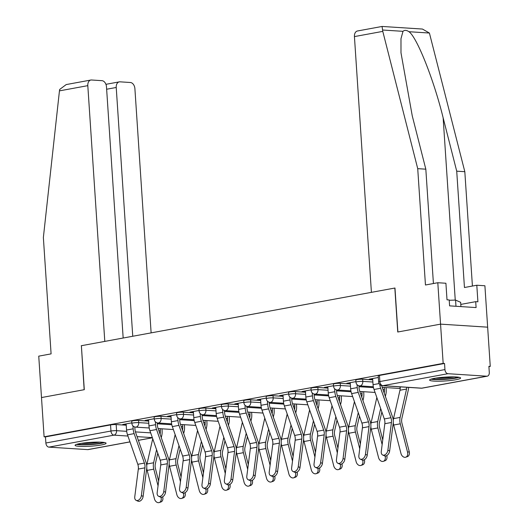 <?xml version="1.0" encoding="UTF-8"?>
<svg xmlns="http://www.w3.org/2000/svg" width="529" height="529" viewBox="0 0 529 529"><rect width="100%" height="100%" fill="white"/><g stroke="black" fill="none" stroke-linecap="round" stroke-linejoin="round"><path stroke-width="0.79" d="M148.636 421.091L138.572 420.443A3.981 0.489 176.2 0 0 132.958 420.793A3.981 0.489 176.2 0 0 131.728 421.236L131.873 423.405A3.981 0.489 -3.8 0 1 133.096 422.962A3.981 0.489 -3.8 0 1 138.717 422.611L148.781 423.26M171.046 416.964L160.981 416.316A3.981 0.489 176.2 0 0 155.367 416.667A3.981 0.489 176.2 0 0 154.137 417.11L154.283 419.279A3.981 0.489 -3.8 0 1 155.506 418.836A3.981 0.489 -3.8 0 1 161.127 418.485L171.191 419.133M193.455 412.845L183.391 412.197A3.981 0.489 176.2 0 0 177.777 412.547A3.981 0.489 176.2 0 0 176.547 412.99L176.693 415.159A3.981 0.489 -3.8 0 1 177.916 414.716A3.981 0.489 -3.8 0 1 183.537 414.366L193.601 415.014M215.865 408.719L205.801 408.071A3.981 0.489 176.2 0 0 200.187 408.421A3.981 0.489 176.2 0 0 198.957 408.864L199.102 411.033A3.981 0.489 -3.8 0 1 200.326 410.59A3.981 0.489 -3.8 0 1 205.946 410.239L216.011 410.888M238.275 404.599L228.211 403.951A3.981 0.489 176.2 0 0 222.597 404.301A3.981 0.489 176.2 0 0 221.367 404.745L221.512 406.913A3.981 0.489 -3.8 0 1 222.735 406.47A3.981 0.489 -3.8 0 1 228.356 406.12L238.42 406.768M260.685 400.473L250.62 399.825A3.981 0.489 176.2 0 0 245.006 400.175A3.981 0.489 176.2 0 0 243.776 400.618L243.922 402.787A3.981 0.489 -3.8 0 1 245.145 402.344A3.981 0.489 -3.8 0 1 250.766 401.994L260.83 402.642M283.094 396.353L273.03 395.705A3.981 0.489 176.2 0 0 267.416 396.056A3.981 0.489 176.2 0 0 266.186 396.492L266.332 398.661A3.981 0.489 -3.8 0 1 267.555 398.225A3.981 0.489 -3.8 0 1 273.176 397.874L283.24 398.522M305.504 392.227L295.44 391.579A3.981 0.489 176.2 0 0 289.826 391.929A3.981 0.489 176.2 0 0 288.596 392.373L288.741 394.541A3.981 0.489 -3.8 0 1 289.965 394.098A3.981 0.489 -3.8 0 1 295.585 393.748L305.65 394.396M327.914 388.107L317.85 387.459A3.981 0.489 176.2 0 0 312.236 387.81A3.981 0.489 176.2 0 0 311.006 388.246L311.151 390.415A3.981 0.489 -3.8 0 1 312.375 389.979A3.981 0.489 -3.8 0 1 317.995 389.628L328.059 390.276M350.324 383.981L340.259 383.333A3.981 0.489 176.2 0 0 334.645 383.684A3.981 0.489 176.2 0 0 333.415 384.127L333.561 386.296A3.981 0.489 -3.8 0 1 334.784 385.853A3.981 0.489 -3.8 0 1 340.405 385.502L350.469 386.15M372.733 379.855L362.669 379.207A3.981 0.489 176.2 0 0 357.055 379.564A3.981 0.489 176.2 0 0 355.825 380.001L355.971 382.169A3.981 0.489 -3.8 0 1 357.201 381.733A3.981 0.489 -3.8 0 1 362.815 381.376L372.879 382.024M455.826 379.736A15.533 1.918 176.2 0 0 460.614 378.017A15.533 1.918 176.2 0 0 451.151 376.879A15.533 1.918 176.2 0 0 434.402 378.361A15.533 1.918 176.2 0 0 429.614 380.08A15.533 1.918 176.2 0 0 439.077 381.211A15.533 1.918 176.2 0 0 455.826 379.736M101.29 444.968A15.533 1.918 176.2 0 0 106.078 443.249A15.533 1.918 176.2 0 0 96.615 442.112A15.533 1.918 176.2 0 0 79.866 443.586A15.533 1.918 176.2 0 0 75.078 445.306A15.533 1.918 176.2 0 0 84.541 446.443A15.533 1.918 176.2 0 0 101.29 444.968M488.908 366.657L490.257 366.412L488.889 366.319L489.292 372.436A3.981 2.705 79.6 0 1 487.269 376.179A3.981 2.705 79.6 0 1 486.806 376.205L447.951 373.699L382.877 385.674L421.732 388.174L486.806 376.205M123.164 338.024L106.481 86.849A5.978 4.06 79.6 0 0 101.965 80.672L91.53 79.998A5.978 4.06 79.6 0 0 90.843 80.038A5.978 4.06 79.6 0 0 87.807 85.652L59.446 90.869L43.365 237.534L51.095 353.875L38.743 356.149L41.493 397.557L84.296 389.681L81.38 345.708L394.832 288.041L397.748 332.014L440.558 324.138L487.652 327.173L490.257 366.412M129.989 441.907L88.198 449.597A3.981 2.705 -100.4 0 1 87.741 449.624L48.886 447.124A3.981 2.705 -100.4 0 1 45.878 443.004L45.468 436.888L110.548 424.913A3.981 0.489 -3.8 0 1 116.162 424.562L126.226 425.21M81.38 345.748L84.157 389.708L41.493 397.557L44.099 436.802L443.163 363.377L440.558 324.138L487.652 327.173L484.901 285.759L476.801 285.237L464.449 287.512L456.719 171.171L443.143 117.835C433.925 79.972 416.925 37.129 408.97 31.714C406.477 30.067 404.48 29.941 402.992 31.33L400.982 38.723L400.989 52.801L412.25 115.844L425.825 169.181L433.423 283.537M45.468 436.888L44.099 436.802M444.539 363.463L379.465 375.438A3.981 0.489 176.2 0 0 378.235 375.881L378.638 381.991A3.981 0.489 -3.8 0 1 379.868 381.554L444.942 369.579L444.539 363.463L443.163 363.377M444.942 369.579A3.981 2.705 79.6 0 0 447.951 373.699M378.341 377.488L369.209 379.167L371.265 379.3L371.232 378.797M355.931 381.607L346.799 383.287L348.856 383.426L348.823 382.917M333.521 385.734L324.389 387.413L326.446 387.545L326.413 387.043M311.112 389.853L301.98 391.539L304.036 391.672L304.003 391.162M288.702 393.979L279.57 395.659L281.626 395.791L281.593 395.289M266.292 398.099L257.16 399.785L259.217 399.917L259.184 399.408M243.882 402.225L234.75 403.905L236.807 404.037L236.774 403.534M221.472 406.351L212.341 408.031L214.397 408.163L214.364 407.654M199.063 410.471L189.931 412.151L191.987 412.283L191.954 411.78M176.653 414.597L167.521 416.277L169.578 416.409L169.544 415.9M154.243 418.717L145.111 420.396L147.168 420.529L147.135 420.026M131.833 422.843L122.702 424.522L124.758 424.655L124.725 424.146M371.265 379.3L372.68 379.042M348.856 383.426L350.271 383.161M326.446 387.545L327.861 387.288M304.036 391.672L305.451 391.407M281.626 395.791L283.041 395.533M259.217 399.917L260.632 399.653M236.807 404.037L238.222 403.779M214.397 408.163L215.812 407.899M191.987 412.283L193.402 412.025M169.578 416.409L170.993 416.144M147.168 420.529L148.583 420.271M124.758 424.655L126.173 424.397M372.647 378.533L373.057 384.682A12.544 8.53 79.6 0 0 374.029 389.483L384.312 418.948A7.366 5.006 -100.4 0 1 384.828 423.703L381.27 451.449A4.582 3.042 -65.7 0 0 382.692 455.019A4.582 3.042 -65.7 0 0 387.876 450.232L389.642 451.032A4.582 3.042 114.3 0 1 384.457 455.813L382.692 455.019M379.762 384.51A12.544 8.53 79.6 0 0 380.642 388.266L390.918 417.731A7.366 5.006 -100.4 0 1 391.434 422.486L387.876 450.232M381.726 385.615A9.958 6.771 79.6 0 0 382.222 387.393L392.505 416.852A9.958 6.771 -100.4 0 1 393.199 423.286L389.642 451.032M409.248 451.68A4.582 3.339 71.1 0 1 407.429 456.62L405.75 457.195A4.582 3.339 -108.9 0 0 407.568 452.255L409.248 451.68L401.954 423.24A7.366 5.006 79.6 0 1 401.842 418.505L408.276 390.118A12.544 8.53 -100.4 0 0 408.639 387.393M393.265 422.651A9.958 6.771 79.6 0 0 393.669 425.025L400.962 453.472A4.582 3.339 -108.9 0 0 405.75 457.195M406.827 387.281A9.958 6.771 -100.4 0 1 406.563 389.033L400.129 417.414A9.958 6.771 79.6 0 0 400.281 423.808L407.568 452.255M400.248 386.858A9.958 6.771 -100.4 0 1 399.957 390.25L393.523 418.631A9.958 6.771 79.6 0 0 393.259 420.39M350.238 382.659L350.648 388.802A12.544 8.53 79.6 0 0 351.62 393.609L361.902 423.068A7.366 5.006 -100.4 0 1 362.418 427.829L358.86 455.575A4.582 3.042 -65.7 0 0 360.282 459.139A4.582 3.042 -65.7 0 0 365.466 454.358L367.232 455.152A4.582 3.042 114.3 0 1 362.048 459.939L360.282 459.139M358.907 385.753L359.039 387.704A9.958 6.771 79.6 0 0 359.813 391.513L370.088 420.978A9.958 6.771 -100.4 0 1 370.789 427.406L367.232 455.152M357.062 384.656L357.254 387.585A12.544 8.53 79.6 0 0 358.232 392.392L368.508 421.851A7.366 5.006 -100.4 0 1 369.024 426.612L365.466 454.358M327.828 386.778L328.238 392.928A12.544 8.53 79.6 0 0 329.21 397.729L339.492 427.194A7.366 5.006 -100.4 0 1 340.008 431.948L336.451 459.694A4.582 3.042 -65.7 0 0 337.872 463.265A4.582 3.042 -65.7 0 0 343.056 458.478L344.822 459.278A4.582 3.042 114.3 0 1 339.638 464.059L337.872 463.265M336.497 389.88L336.629 391.824A9.958 6.771 79.6 0 0 337.403 395.639L347.679 425.098A9.958 6.771 -100.4 0 1 348.38 431.532L344.822 459.278M334.652 388.775L334.844 391.711A12.544 8.53 79.6 0 0 335.822 396.512L346.098 425.977A7.366 5.006 -100.4 0 1 346.614 430.732L343.056 458.478M456.719 171.171L464.819 171.694L429.409 33.036L422.44 29.049L382.11 26.45L357.465 30.986A5.978 4.06 -100.4 0 0 354.43 36.594L371.411 292.345L394.971 288.014L397.894 331.987L440.558 324.138L437.807 282.724L445.907 283.246L447.012 299.811L449.207 299.956L449.597 305.868L476.1 307.574L475.703 301.662L460.792 304.406M464.819 171.694L472.417 286.044M475.703 301.662L477.905 301.801L476.801 285.237M382.07 26.543L382.784 31.376L417.725 168.658L425.455 284.999L437.807 282.724M417.725 168.658L425.825 169.181M59.446 90.869L59.731 89.408L66.198 84.574L90.843 80.038M151.122 332.88L134.902 88.68A5.978 4.06 79.6 0 0 130.392 82.504L119.957 81.83A5.978 4.06 79.6 0 0 119.27 81.869A5.978 4.06 79.6 0 0 116.228 87.477L106.64 89.242M132.753 336.259L116.228 87.477M81.235 345.735L104.795 341.403L87.807 85.652M457.836 377.117A13.443 1.66 -3.8 0 1 435.314 379.253A13.443 1.66 -3.8 0 1 432.246 378.817M435.777 378.123A12.445 1.541 176.2 0 0 435.969 378.136A12.445 1.541 176.2 0 0 454.246 376.899M430.99 379.181A15.434 1.904 176.2 0 0 433.879 379.518A15.434 1.904 176.2 0 0 459.132 377.309M460.938 306.602L460.653 302.33L455.568 300.082L449.227 300.267M455.978 306.278L455.568 300.082M103.3 442.343A13.443 1.66 -3.8 0 1 80.778 444.486A13.443 1.66 -3.8 0 1 77.71 444.049M81.241 443.355A12.445 1.541 176.2 0 0 81.433 443.368A12.445 1.541 176.2 0 0 99.71 442.125M76.454 444.406A15.434 1.904 176.2 0 0 79.343 444.75A15.434 1.904 176.2 0 0 104.597 442.542M386.838 455.806A4.582 3.339 71.1 0 1 385.019 460.746L383.34 461.321A4.582 3.339 -108.9 0 0 385.158 456.382L386.778 455.588M370.855 426.771A9.958 6.771 79.6 0 0 371.259 429.151L378.552 457.592A4.582 3.339 -108.9 0 0 383.34 461.321M384.299 387.466L384.424 389.41A9.958 6.771 -100.4 0 1 384.186 393.014M386.084 387.585L386.21 389.523A12.544 8.53 -100.4 0 1 385.866 394.244L385.376 396.419M381.859 411.919L379.432 422.625A7.366 5.006 79.6 0 0 379.544 427.359L382.751 439.883M380.668 408.514L377.719 421.54A9.958 6.771 79.6 0 0 377.871 427.935L382.143 444.618M385.059 455.978L385.158 456.382M376.833 397.51L371.113 422.757A9.958 6.771 79.6 0 0 370.849 424.516M364.428 459.926A4.582 3.339 71.1 0 1 362.61 464.865L360.93 465.441A4.582 3.339 -108.9 0 0 362.749 460.501L364.369 459.708M348.446 430.897A9.958 6.771 79.6 0 0 348.849 433.271L356.143 461.718A4.582 3.339 -108.9 0 0 360.93 465.441M361.889 391.592L362.015 393.53A9.958 6.771 -100.4 0 1 361.776 397.14M363.674 391.705L363.8 393.649A12.544 8.53 -100.4 0 1 363.456 398.363L362.967 400.546M359.449 416.045L357.022 426.751A7.366 5.006 79.6 0 0 357.135 431.485L360.342 444.003M358.259 412.64L355.309 425.66A9.958 6.771 79.6 0 0 355.462 432.061L359.733 448.744M362.649 460.104L362.749 460.501M354.423 401.637L348.697 426.877A9.958 6.771 79.6 0 0 348.439 428.635M305.418 390.905L305.828 397.048A12.544 8.53 79.6 0 0 306.8 401.855L317.083 431.314A7.366 5.006 -100.4 0 1 317.598 436.075L314.041 463.821A4.582 3.042 -65.7 0 0 315.463 467.385A4.582 3.042 -65.7 0 0 320.647 462.604L322.412 463.397A4.582 3.042 114.3 0 1 317.228 468.185L315.463 467.385M314.087 393.999L314.219 395.95A9.958 6.771 79.6 0 0 314.993 399.759L325.269 429.224A9.958 6.771 -100.4 0 1 325.97 435.651L322.412 463.397M312.242 392.902L312.434 395.837A12.544 8.53 79.6 0 0 313.413 400.638L323.688 430.097A7.366 5.006 -100.4 0 1 324.204 434.858L320.647 462.604M283.008 395.024L283.418 401.174A12.544 8.53 79.6 0 0 284.39 405.974L294.673 435.44A7.366 5.006 -100.4 0 1 295.189 440.194L291.631 467.94A4.582 3.042 -65.7 0 0 293.053 471.511A4.582 3.042 -65.7 0 0 298.237 466.723L300.003 467.524A4.582 3.042 114.3 0 1 294.818 472.304L293.053 471.511M291.677 398.125L291.81 400.069A9.958 6.771 79.6 0 0 292.583 403.885L302.859 433.344A9.958 6.771 -100.4 0 1 303.56 439.778L300.003 467.524M289.832 397.021L290.024 399.957A12.544 8.53 79.6 0 0 291.003 404.764L301.279 434.223A7.366 5.006 -100.4 0 1 301.794 438.984L298.237 466.723M260.599 399.15L261.009 405.293A12.544 8.53 79.6 0 0 261.981 410.101L272.263 439.559A7.366 5.006 -100.4 0 1 272.779 444.32L269.221 472.066A4.582 3.042 -65.7 0 0 270.643 475.631A4.582 3.042 -65.7 0 0 275.827 470.85L277.593 471.643A4.582 3.042 114.3 0 1 272.409 476.431L270.643 475.631M269.268 402.245L269.4 404.196A9.958 6.771 79.6 0 0 270.174 408.011L280.449 437.47A9.958 6.771 -100.4 0 1 281.15 443.897L277.593 471.643M267.416 401.147L267.614 404.083A12.544 8.53 79.6 0 0 268.593 408.884L278.869 438.343A7.366 5.006 -100.4 0 1 279.385 443.104L275.827 470.85M342.012 464.052A4.582 3.339 71.1 0 1 340.2 468.992L338.52 469.567A4.582 3.339 -108.9 0 0 340.339 464.627L341.959 463.834M326.036 435.017A9.958 6.771 79.6 0 0 326.439 437.397L333.733 465.837A4.582 3.339 -108.9 0 0 338.52 469.567M339.479 395.712L339.605 397.656A9.958 6.771 -100.4 0 1 339.367 401.26M341.265 395.831L341.39 397.768A12.544 8.53 -100.4 0 1 341.046 402.49L340.557 404.665M337.039 420.165L334.612 430.87A7.366 5.006 79.6 0 0 334.725 435.605L337.932 448.129M335.849 416.759L332.9 429.786A9.958 6.771 79.6 0 0 333.052 436.18L337.323 452.864M340.24 464.224L340.339 464.627M332.014 405.756L326.287 431.003A9.958 6.771 79.6 0 0 326.029 432.762M319.602 468.172A4.582 3.339 71.1 0 1 317.784 473.111L316.111 473.686A4.582 3.339 -108.9 0 0 317.929 468.747L319.549 467.953M303.626 439.143A9.958 6.771 79.6 0 0 304.03 441.517L311.323 469.964A4.582 3.339 -108.9 0 0 316.111 473.686M317.069 399.838L317.195 401.782A9.958 6.771 -100.4 0 1 316.957 405.386M318.855 399.95L318.98 401.895A12.544 8.53 -100.4 0 1 318.637 406.616L318.147 408.791M314.629 424.291L312.203 434.997A7.366 5.006 79.6 0 0 312.315 439.731L315.522 452.249M313.439 420.886L310.49 433.906A9.958 6.771 79.6 0 0 310.642 440.307L314.914 456.99M317.83 468.35L317.929 468.747M309.604 409.882L303.877 435.122A9.958 6.771 79.6 0 0 303.62 436.888M297.192 472.298A4.582 3.339 71.1 0 1 295.374 477.237L293.701 477.813A4.582 3.339 -108.9 0 0 295.519 472.873L297.139 472.08M281.216 443.262A9.958 6.771 79.6 0 0 281.62 445.643L288.913 474.09A4.582 3.339 -108.9 0 0 293.701 477.813M294.66 403.958L294.785 405.902A9.958 6.771 -100.4 0 1 294.547 409.506M296.445 404.077L296.571 406.014A12.544 8.53 -100.4 0 1 296.227 410.735L295.737 412.918M292.22 428.411L289.793 439.123A7.366 5.006 79.6 0 0 289.905 443.851L293.112 456.375M291.029 425.005L288.08 438.032A9.958 6.771 79.6 0 0 288.232 444.426L292.504 461.109M295.42 472.47L295.519 472.873M287.194 414.009L281.468 439.249A9.958 6.771 79.6 0 0 281.21 441.007M238.189 403.27L238.599 409.42A12.544 8.53 79.6 0 0 239.571 414.22L249.853 443.686A7.366 5.006 -100.4 0 1 250.369 448.44L246.812 476.186A4.582 3.042 -65.7 0 0 248.233 479.757A4.582 3.042 -65.7 0 0 253.417 474.969L255.183 475.769A4.582 3.042 114.3 0 1 249.999 480.55L248.233 479.757M246.858 406.371L246.99 408.322A9.958 6.771 79.6 0 0 247.764 412.131L258.04 441.589A9.958 6.771 -100.4 0 1 258.741 448.023L255.183 475.769M245.006 405.267L245.205 408.203A12.544 8.53 79.6 0 0 246.183 413.01L256.459 442.469A7.366 5.006 -100.4 0 1 256.975 447.23L253.417 474.969M274.782 476.417A4.582 3.339 71.1 0 1 272.964 481.364L271.291 481.932A4.582 3.339 -108.9 0 0 273.109 476.993L274.73 476.199M258.807 447.389A9.958 6.771 79.6 0 0 259.21 449.769L266.504 478.209A4.582 3.339 -108.9 0 0 271.291 481.932M272.25 408.084L272.375 410.028A9.958 6.771 -100.4 0 1 272.137 413.632M274.035 408.196L274.161 410.14A12.544 8.53 -100.4 0 1 273.817 414.862L273.328 417.037M269.81 432.537L267.383 443.242A7.366 5.006 79.6 0 0 267.495 447.977L270.703 460.495M268.62 429.131L265.67 442.151A9.958 6.771 79.6 0 0 265.822 448.552L270.094 465.236M273.01 476.596L273.109 476.993M264.784 418.128L259.058 443.368A9.958 6.771 79.6 0 0 258.8 445.134M215.779 407.396L216.189 413.546A12.544 8.53 79.6 0 0 217.161 418.346L227.444 447.805A7.366 5.006 -100.4 0 1 227.959 452.566L224.402 480.312A4.582 3.042 -65.7 0 0 225.823 483.876A4.582 3.042 -65.7 0 0 231.008 479.095L232.773 479.889A4.582 3.042 114.3 0 1 227.589 484.676L225.823 483.876M224.448 410.491L224.58 412.441A9.958 6.771 79.6 0 0 225.354 416.257L235.63 445.716A9.958 6.771 -100.4 0 1 236.331 452.143L232.773 479.889M222.597 409.393L222.795 412.329A12.544 8.53 79.6 0 0 223.774 417.13L234.049 446.588A7.366 5.006 -100.4 0 1 234.565 451.349L231.008 479.095M252.373 480.544A4.582 3.339 71.1 0 1 250.554 485.483L248.881 486.058A4.582 3.339 -108.9 0 0 250.7 481.119L252.32 480.325M236.397 451.515A9.958 6.771 79.6 0 0 236.8 453.889L244.094 482.336A4.582 3.339 -108.9 0 0 248.881 486.058M249.84 412.203L249.966 414.147A9.958 6.771 -100.4 0 1 249.728 417.751M251.625 412.322L251.751 414.267A12.544 8.53 -100.4 0 1 251.407 418.981L250.911 421.163M247.4 436.656L244.973 447.369A7.366 5.006 79.6 0 0 245.086 452.097L248.293 464.621M246.21 433.251L243.261 446.278A9.958 6.771 79.6 0 0 243.413 452.672L247.684 469.355M250.601 480.716L250.7 481.119M242.375 422.254L236.648 447.494A9.958 6.771 79.6 0 0 236.384 449.253M193.369 411.522L193.779 417.665A12.544 8.53 79.6 0 0 194.751 422.473L205.034 451.931A7.366 5.006 -100.4 0 1 205.55 456.692L201.992 484.432A4.582 3.042 -65.7 0 0 203.414 488.002A4.582 3.042 -65.7 0 0 208.598 483.222L210.363 484.015A4.582 3.042 114.3 0 1 205.179 488.796L203.414 488.002M202.038 414.617L202.171 416.568A9.958 6.771 79.6 0 0 202.944 420.376L213.22 449.835A9.958 6.771 -100.4 0 1 213.921 456.269L210.363 484.015M200.187 413.513L200.385 416.449A12.544 8.53 79.6 0 0 201.364 421.256L211.64 450.715A7.366 5.006 -100.4 0 1 212.155 455.476L208.598 483.222M229.963 484.663A4.582 3.339 71.1 0 1 228.144 489.609L226.472 490.178A4.582 3.339 -108.9 0 0 228.29 485.238L229.91 484.445M213.987 455.634A9.958 6.771 79.6 0 0 214.39 458.015L221.684 486.455A4.582 3.339 -108.9 0 0 226.472 490.178M227.43 416.33L227.556 418.274A9.958 6.771 -100.4 0 1 227.318 421.877M229.216 416.442L229.341 418.386A12.544 8.53 -100.4 0 1 228.997 423.107L228.502 425.283M224.99 440.783L222.564 451.488A7.366 5.006 79.6 0 0 222.676 456.223L225.883 468.747M223.8 437.377L220.851 450.397A9.958 6.771 79.6 0 0 221.003 456.798L225.275 473.481M228.191 484.842L228.29 485.238M219.965 426.374L214.238 451.614A9.958 6.771 79.6 0 0 213.974 453.379M170.96 415.642L171.37 421.792A12.544 8.53 79.6 0 0 172.342 426.592L182.624 456.051A7.366 5.006 -100.4 0 1 183.14 460.812L179.582 488.558A4.582 3.042 -65.7 0 0 181.004 492.122A4.582 3.042 -65.7 0 0 186.188 487.341L187.954 488.135A4.582 3.042 114.3 0 1 182.769 492.922L181.004 492.122M179.629 418.737L179.761 420.687A9.958 6.771 79.6 0 0 180.534 424.503L190.81 453.961A9.958 6.771 -100.4 0 1 191.511 460.395L187.954 488.135M177.777 417.639L177.975 420.575A12.544 8.53 79.6 0 0 178.954 425.376L189.23 454.834A7.366 5.006 -100.4 0 1 189.746 459.595L186.188 487.341M207.553 488.789A4.582 3.339 71.1 0 1 205.735 493.729L204.062 494.304A4.582 3.339 -108.9 0 0 205.88 489.365L207.5 488.571M191.577 459.761A9.958 6.771 79.6 0 0 191.981 462.134L199.274 490.581A4.582 3.339 -108.9 0 0 204.062 494.304M205.021 420.449L205.146 422.393A9.958 6.771 -100.4 0 1 204.908 425.997M206.806 420.568L206.932 422.512A12.544 8.53 -100.4 0 1 206.588 427.227L206.092 429.409M202.581 444.909L200.154 455.614A7.366 5.006 79.6 0 0 200.266 460.342L203.473 472.866M201.39 441.497L198.441 454.523A9.958 6.771 79.6 0 0 198.593 460.918L202.865 477.601M205.781 488.961L205.88 489.365M197.555 430.5L191.829 455.74A9.958 6.771 79.6 0 0 191.564 457.499M148.55 419.768L148.96 425.911A12.544 8.53 79.6 0 0 149.932 430.718L160.214 460.177A7.366 5.006 -100.4 0 1 160.73 464.938L157.173 492.678A4.582 3.042 -65.7 0 0 158.594 496.248A4.582 3.042 -65.7 0 0 163.778 491.467L165.544 492.261A4.582 3.042 114.3 0 1 160.36 497.042L158.594 496.248M157.219 422.863L157.351 424.813A9.958 6.771 79.6 0 0 158.125 428.622L168.401 458.081A9.958 6.771 -100.4 0 1 169.101 464.515L165.544 492.261M155.367 421.765L155.566 424.694A12.544 8.53 79.6 0 0 156.544 429.502L166.82 458.96A7.366 5.006 -100.4 0 1 167.336 463.721L163.778 491.467M185.143 492.909A4.582 3.339 71.1 0 1 183.325 497.855L181.652 498.424A4.582 3.339 -108.9 0 0 183.47 493.484L185.09 492.691M169.168 463.88A9.958 6.771 79.6 0 0 169.571 466.261L176.865 494.701A4.582 3.339 -108.9 0 0 181.652 498.424M182.611 424.575L182.736 426.519A9.958 6.771 -100.4 0 1 182.498 430.123M184.396 424.688L184.522 426.632A12.544 8.53 -100.4 0 1 184.178 431.353L183.682 433.529M180.171 449.028L177.744 459.734A7.366 5.006 79.6 0 0 177.856 464.469L181.063 476.993M178.981 445.623L176.031 458.65A9.958 6.771 79.6 0 0 176.183 465.044L180.455 481.727M183.371 493.088L183.47 493.484M175.145 434.62L169.419 459.86A9.958 6.771 79.6 0 0 169.154 461.625M126.14 423.888L126.55 430.037A12.544 8.53 79.6 0 0 127.522 434.838L137.805 464.297A7.366 5.006 -100.4 0 1 138.32 469.058L134.763 496.804A4.582 3.042 -65.7 0 0 136.184 500.374A4.582 3.042 -65.7 0 0 141.369 495.587L143.134 496.381A4.582 3.042 114.3 0 1 137.95 501.168L136.184 500.374M134.809 426.982L134.941 428.933A9.958 6.771 79.6 0 0 135.715 432.748L145.991 462.207A9.958 6.771 -100.4 0 1 146.692 468.641L143.134 496.381M132.958 425.885L133.156 428.821A12.544 8.53 79.6 0 0 134.135 433.621L144.41 463.087A7.366 5.006 -100.4 0 1 144.926 467.841L141.369 495.587M162.734 497.035A4.582 3.339 71.1 0 1 160.915 501.975L159.242 502.55A4.582 3.339 -108.9 0 0 161.061 497.61L162.681 496.817M146.758 468.006A9.958 6.771 79.6 0 0 147.161 470.38L154.455 498.827A4.582 3.339 -108.9 0 0 159.242 502.55M160.201 428.702L160.327 430.639A9.958 6.771 -100.4 0 1 160.089 434.243M161.986 428.814L162.112 430.758A12.544 8.53 -100.4 0 1 161.768 435.473L161.272 437.655M157.761 453.155L155.334 463.86A7.366 5.006 79.6 0 0 155.447 468.588L158.654 481.112M156.571 449.743L153.622 462.769A9.958 6.771 79.6 0 0 153.774 469.163L158.045 485.847M160.961 497.214L161.061 497.61M152.736 438.746L147.009 463.986A9.958 6.771 79.6 0 0 146.745 465.745M138.572 420.443L138.717 422.611A3.981 2.876 93.7 0 1 136.105 427.082A3.981 2.876 -86.3 0 1 135.589 427.115L149.218 427.994M160.981 416.316L161.127 418.485A3.981 2.876 93.7 0 1 158.515 422.962A3.981 2.876 -86.3 0 1 157.999 422.988L171.627 423.868M183.391 412.197L183.537 414.366A3.981 2.876 93.7 0 1 180.925 418.836A3.981 2.876 -86.3 0 1 180.409 418.869L194.037 419.742M205.801 408.071L205.946 410.239A3.981 2.876 93.7 0 1 203.334 414.716A3.981 2.876 -86.3 0 1 202.819 414.743L216.447 415.622M228.211 403.951L228.356 406.12A3.981 2.876 93.7 0 1 225.744 410.59A3.981 2.876 -86.3 0 1 225.228 410.623L238.857 411.496M250.62 399.825L250.766 401.994A3.981 2.876 93.7 0 1 248.154 406.464A3.981 2.876 -86.3 0 1 247.638 406.497L261.266 407.376M273.03 395.705L273.176 397.874A3.981 2.876 93.7 0 1 270.564 402.344A3.981 2.876 -86.3 0 1 270.048 402.377L283.676 403.25M295.44 391.579L295.585 393.748A3.981 2.876 93.7 0 1 292.973 398.218A3.981 2.876 -86.3 0 1 292.458 398.251L306.086 399.131M317.85 387.459L317.995 389.628A3.981 2.876 93.7 0 1 315.383 394.098A3.981 2.876 -86.3 0 1 314.867 394.131L328.496 395.004M340.259 383.333L340.405 385.502A3.981 2.876 93.7 0 1 337.793 389.972A3.981 2.876 -86.3 0 1 337.277 390.005L350.906 390.885M362.669 379.207L362.815 381.376A3.981 2.876 93.7 0 1 360.203 385.853A3.981 2.876 -86.3 0 1 359.687 385.886L373.315 386.759M116.162 424.562L116.572 430.679L126.682 431.327M135.444 431.895L150.686 432.874M152.345 437.622L137.071 436.637M127.945 436.048L113.96 435.149L48.886 447.124M87.741 449.624L129.969 441.854M138.353 440.313L152.378 437.734M157.285 423.808L171.806 424.741M179.695 419.682L194.216 420.621M202.104 415.563L216.626 416.495M224.514 411.436L239.035 412.369M246.924 407.31L261.445 408.249M269.334 403.191L283.855 404.123M291.743 399.064L306.265 400.003M314.153 394.945L328.674 395.877M336.563 390.819L351.084 391.758M358.973 386.699L373.494 387.631M400.241 388.121A3.981 3.981 0 0 1 398.542 388.385A3.981 2.876 -86.3 0 0 399.064 388.352A3.981 2.876 -86.3 0 0 400.255 387.757M379.465 375.438L379.868 381.554A3.981 2.705 -100.4 0 0 382.877 385.674A3.981 2.876 93.7 0 1 382.361 385.701L421.216 388.207A3.981 3.981 0 0 0 422.195 388.147L487.269 376.179M110.548 424.913L110.951 431.029A3.981 0.489 -3.8 0 1 116.572 430.679A3.981 2.876 -86.3 0 1 113.96 435.149A3.981 2.705 -100.4 0 1 110.951 431.029L45.878 443.004M422.195 388.147A3.981 2.705 79.6 0 1 421.732 388.174A3.981 2.876 93.7 0 1 421.216 388.207M379.081 383.571L373.057 384.682M390.918 417.731L384.312 418.948M380.642 388.266L374.029 389.483M391.434 422.486L384.828 423.703M393.669 425.025L400.281 423.808M393.523 418.631L400.129 417.414M399.957 390.25L406.563 389.033M357.254 387.585L350.648 388.802M368.508 421.851L361.902 423.068M358.232 392.392L351.62 393.609M369.024 426.612L362.418 427.829M334.844 391.711L328.238 392.928M346.098 425.977L339.492 427.194M335.822 396.512L329.21 397.729M346.614 430.732L340.008 431.948M429.409 33.036L408.97 31.714M402.992 31.33L382.553 30.014M382.784 31.376L354.43 36.594M455.251 300.088L443.143 117.835M383.016 389.668L384.424 389.41M371.259 429.151L377.871 427.935M371.113 422.757L377.719 421.54M360.606 393.794L362.015 393.53M348.849 433.271L355.462 432.061M348.697 426.877L355.309 425.66M312.434 395.837L305.828 397.048M323.688 430.097L317.083 431.314M313.413 400.638L306.8 401.855M324.204 434.858L317.598 436.075M290.024 399.957L283.418 401.174M301.279 434.223L294.673 435.44M291.003 404.764L284.39 405.974M301.794 438.984L295.189 440.194M267.614 404.083L261.009 405.293M278.869 438.343L272.263 439.559M268.593 408.884L261.981 410.101M279.385 443.104L272.779 444.32M338.196 397.914L339.605 397.656M326.439 437.397L333.052 436.18M326.287 431.003L332.9 429.786M315.787 402.04L317.195 401.782M304.03 441.517L310.642 440.307M303.877 435.122L310.49 433.906M293.377 406.16L294.785 405.902M281.62 445.643L288.232 444.426M281.468 439.249L288.08 438.032M245.205 408.203L238.599 409.42M256.459 442.469L249.853 443.686M246.183 413.01L239.571 414.22M256.975 447.23L250.369 448.44M270.967 410.286L272.375 410.028M259.21 449.769L265.822 448.552M259.058 443.368L265.67 442.151M222.795 412.329L216.189 413.546M234.049 446.588L227.444 447.805M223.774 417.13L217.161 418.346M234.565 451.349L227.959 452.566M248.557 414.405L249.966 414.147M236.8 453.889L243.413 452.672M236.648 447.494L243.261 446.278M200.385 416.449L193.779 417.665M211.64 450.715L205.034 451.931M201.364 421.256L194.751 422.473M212.155 455.476L205.55 456.692M226.148 418.532L227.556 418.274M214.39 458.015L221.003 456.798M214.238 451.614L220.851 450.397M177.975 420.575L171.37 421.792M189.23 454.834L182.624 456.051M178.954 425.376L172.342 426.592M189.746 459.595L183.14 460.812M203.738 422.651L205.146 422.393M191.981 462.134L198.593 460.918M191.829 455.74L198.441 454.523M155.566 424.694L148.96 425.911M166.82 458.96L160.214 460.177M156.544 429.502L149.932 430.718M167.336 463.721L160.73 464.938M181.328 426.777L182.736 426.519M169.571 466.261L176.183 465.044M169.419 459.86L176.031 458.65M133.156 428.821L126.55 430.037M144.41 463.087L137.805 464.297M134.135 433.621L127.522 434.838M144.926 467.841L138.32 469.058M158.918 430.897L160.327 430.639M147.161 470.38L153.774 469.163M147.009 463.986L153.622 462.769M398.542 388.385L382.202 387.334M355.971 382.169A3.981 3.981 0 0 0 359.687 385.886M375.061 392.439L359.793 391.453M333.561 386.296A3.981 3.981 0 0 0 337.277 390.005M352.651 396.565L337.383 395.58M311.151 390.415A3.981 3.981 0 0 0 314.867 394.131M330.241 400.684L314.973 399.699M288.741 394.541A3.981 3.981 0 0 0 292.458 398.251M307.832 404.811L292.563 403.825M266.332 398.661A3.981 3.981 0 0 0 270.048 402.377M285.422 408.93L270.154 407.945M243.922 402.787A3.981 3.981 0 0 0 247.638 406.497M263.012 413.056L247.744 412.071M221.512 406.913A3.981 3.981 0 0 0 225.228 410.623M240.602 417.176L225.334 416.197M199.102 411.033A3.981 3.981 0 0 0 202.819 414.743M218.193 421.302L202.924 420.317M176.693 415.159A3.981 3.981 0 0 0 180.409 418.869M195.783 425.422L180.515 424.443M154.283 419.279A3.981 3.981 0 0 0 157.999 422.988M173.373 429.548L158.105 428.563M131.873 423.405A3.981 3.981 0 0 0 135.589 427.115M138.373 440.366L152.398 437.787M378.638 381.991A3.981 3.981 0 0 0 382.361 385.701M119.27 81.869L105.926 84.323"/></g></svg>
